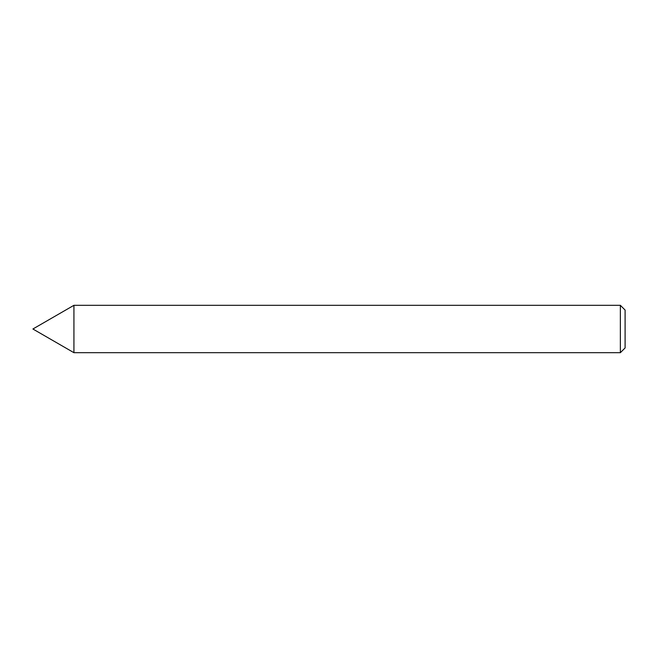 <?xml version="1.0" encoding="UTF-8"?>
<svg xmlns="http://www.w3.org/2000/svg" width="658" height="658" viewBox="0 0 658 658"><rect width="100%" height="100%" fill="white"/><g stroke="black" fill="none" stroke-linecap="round" stroke-linejoin="round"><path stroke-width="0.99" d="M73.926 352.688L73.926 305.312L73.926 352.688L620.362 352.688L620.362 305.312L73.926 305.312L32.9 329L73.926 352.688M620.362 305.312L625.1 310.05L625.1 347.95L620.362 352.688"/></g></svg>
